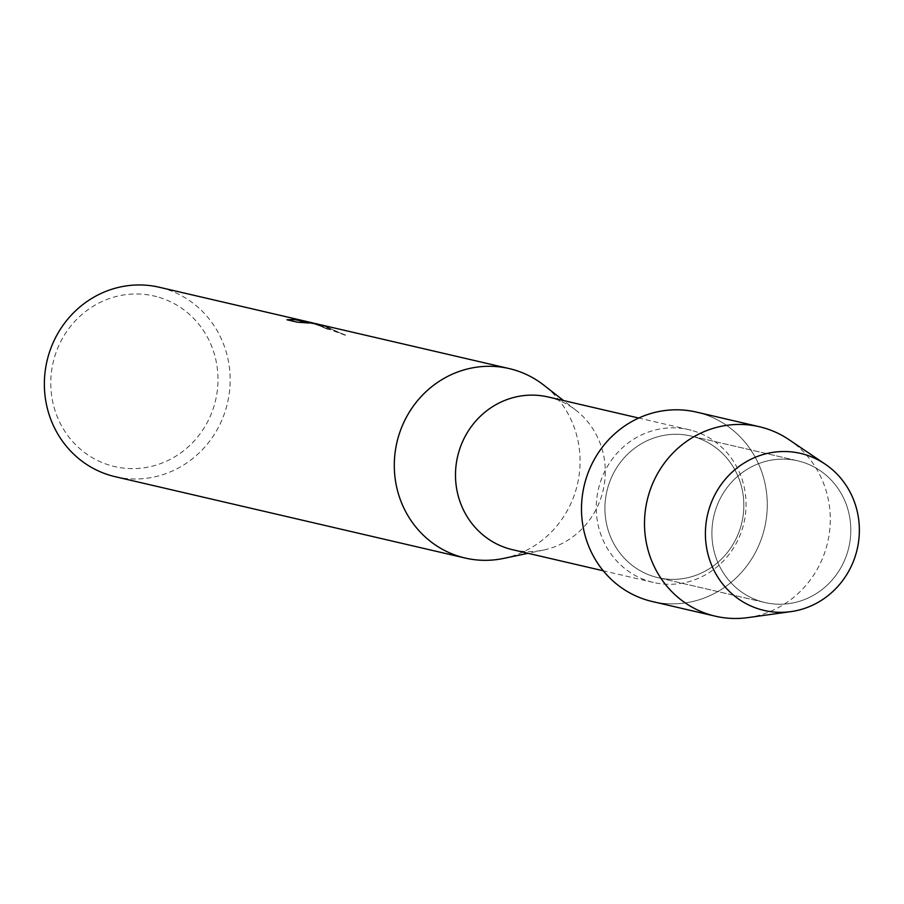 <?xml version="1.0" encoding="UTF-8"?>
<svg xmlns="http://www.w3.org/2000/svg" width="904" height="904" viewBox="0 0 904 904"><rect width="100%" height="100%" fill="white"/><g stroke="black" fill="none" stroke-linecap="round" stroke-linejoin="round"><path stroke-width="0.68" stroke-dasharray="4.52 3.39" d="M799.927 461.379A72.727 69.28 103.1 0 0 797.814 460.848A72.727 69.28 103.1 0 0 714.137 514.884A72.727 69.28 103.1 0 0 762.773 601.985A72.727 69.28 103.1 0 0 764.886 602.516A72.727 69.28 103.1 0 0 848.562 548.479A72.727 69.28 103.1 0 0 799.927 461.379A72.727 69.28 103.1 0 0 797.814 460.848A72.727 69.28 103.1 0 0 714.137 514.884A72.727 69.28 103.1 0 0 762.773 601.985A72.727 69.28 103.1 0 0 764.886 602.516A72.727 69.28 103.1 0 0 848.562 548.479A72.727 69.28 103.1 0 0 799.927 461.379M692.961 436.519A72.727 69.28 103.1 0 0 690.848 435.988A72.727 69.28 103.1 0 0 607.172 490.024A72.727 69.28 103.1 0 0 655.807 577.125A72.727 69.28 103.1 0 0 657.92 577.656A72.727 69.28 103.1 0 0 741.596 523.619A72.727 69.28 103.1 0 0 692.961 436.519A72.727 69.28 103.1 0 0 690.848 435.988A72.727 69.28 103.1 0 0 607.172 490.024A72.727 69.28 103.1 0 0 655.807 577.125A72.727 69.28 103.1 0 0 657.92 577.656A72.727 69.28 103.1 0 0 741.596 523.619A72.727 69.28 103.1 0 0 692.961 436.519M691.198 430.27A78.411 74.693 103.1 0 0 688.916 429.694A78.411 74.693 103.1 0 0 598.697 487.968A78.411 74.693 103.1 0 0 651.14 581.882A78.411 74.693 103.1 0 0 653.411 582.447A78.411 74.693 103.1 0 0 743.642 524.184A78.411 74.693 103.1 0 0 691.198 430.27M512.636 549.722A78.411 74.693 103.1 0 0 543.598 550.039A78.411 74.693 103.1 0 0 603.149 490.262A78.411 74.693 103.1 0 0 576.063 410.359A78.411 74.693 103.1 0 0 550.412 397.545A78.411 74.693 103.1 0 0 548.14 396.98M307.168 322.174L314.66 323.609L328.604 329.723A97.01 92.423 103.1 0 0 320.524 326.016L320.581 325.779A97.248 92.649 -76.9 0 1 328.672 329.474L315.055 323.451M115.237 476.702A97.248 92.649 103.1 0 0 227.153 404.438A97.248 92.649 103.1 0 0 162.098 287.958A97.248 92.649 103.1 0 0 159.273 287.246M300.365 321.327L323.372 325.643L345.475 335.305L323.417 325.406M313.36 323.067L320.581 325.779M156.742 296.681A87.53 83.383 103.1 0 0 53.822 359.758A87.53 83.383 103.1 0 0 112.028 465.922A87.53 83.383 103.1 0 0 214.937 402.856A87.53 83.383 103.1 0 0 156.742 296.681M320.524 326.016L306.648 321.903M287.506 319.892L297.201 322.152M345.475 335.305L311.982 323.044M297.133 322.389L306.851 322.841M319.225 324.491L345.543 335.068M503.573 558.423A97.248 92.649 103.1 0 0 577.43 484.284A97.248 92.649 103.1 0 0 543.846 385.172M655.219 602.166A97.248 92.649 103.1 0 0 764.626 527.8A97.248 92.649 103.1 0 0 699.233 412.8A97.248 92.649 103.1 0 0 696.408 412.088M652.372 601.544A97.248 92.649 103.1 0 0 764.275 529.281A97.248 92.649 103.1 0 0 699.233 412.8M747.698 617.635A97.248 92.649 103.1 0 0 827.635 542.445A97.248 92.649 103.1 0 0 789.056 439.706M797.814 460.848L690.848 435.988L797.814 460.848M688.916 429.694L638.755 418.043M323.372 325.632L315.394 323.779M314.66 323.609L311.959 322.988M576.063 410.359L563.52 400.551M543.598 550.039L528.015 553.304M653.411 582.447L603.25 570.786M764.886 602.516L657.92 577.656L764.886 602.516"/><path stroke-width="1.36" d="M802.978 454A80.603 76.783 103.1 0 0 708.205 512.082A80.603 76.783 103.1 0 0 761.801 609.85A80.603 76.783 103.1 0 0 856.563 551.768A80.603 76.783 103.1 0 0 802.978 454A80.603 76.783 103.1 0 0 708.205 512.082A80.603 76.783 103.1 0 0 761.801 609.85A80.603 76.783 103.1 0 0 790.932 611.624A80.603 76.783 103.1 0 0 857.173 549.304A80.603 76.783 103.1 0 0 825.205 464.159A80.603 76.783 103.1 0 0 802.978 454M699.233 412.8A97.248 92.649 103.1 0 0 584.877 482.883A97.248 92.649 103.1 0 0 649.547 600.844A97.248 92.649 103.1 0 0 655.219 602.166M638.755 418.043L548.14 396.98A78.411 74.693 103.1 0 0 457.91 455.243A78.411 74.693 103.1 0 0 510.353 549.157A78.411 74.693 103.1 0 0 512.636 549.722L603.25 570.786M563.52 400.551L543.846 385.172A97.248 92.649 103.1 0 0 512.026 369.284A97.248 92.649 103.1 0 0 509.201 368.583A97.248 92.649 103.1 0 0 397.297 440.847A97.248 92.649 103.1 0 0 462.339 557.327A97.248 92.649 103.1 0 0 465.164 558.039A97.248 92.649 103.1 0 0 503.573 558.423L528.015 553.304M315.055 323.451L319.225 324.491M320.897 324.852L300.433 321.089L308.716 323.022L297.201 322.152L286.975 319.779L294.207 319.44L312.016 322.751L159.273 287.246A97.248 92.649 103.1 0 0 47.37 359.509A97.248 92.649 103.1 0 0 112.424 476.001A97.248 92.649 103.1 0 0 115.237 476.702L465.164 558.039M509.201 368.583L320.886 324.852M312.016 322.751L313.36 323.067M293.981 319.677L287.506 319.892M311.982 323.044L307.168 322.174M306.648 321.903L294.026 319.507M306.851 322.841L300.433 321.089M825.205 464.159L789.056 439.706A97.248 92.649 103.1 0 0 762.23 427.445A97.248 92.649 103.1 0 0 759.405 426.733A97.248 92.649 103.1 0 0 647.501 499.008A97.248 92.649 103.1 0 0 712.544 615.488A97.248 92.649 103.1 0 0 715.369 616.189A97.248 92.649 103.1 0 0 747.698 617.635L790.932 611.624M759.405 426.733L696.408 412.088A97.248 92.649 103.1 0 0 584.504 484.363A97.248 92.649 103.1 0 0 649.547 600.844A97.248 92.649 103.1 0 0 652.372 601.544L715.369 616.189M315.451 323.542L314.716 323.372"/></g></svg>
